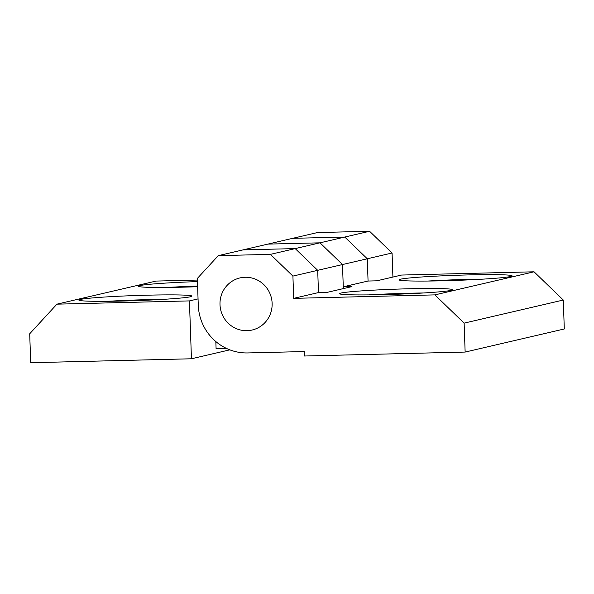 <?xml version="1.0" encoding="UTF-8"?>
<svg xmlns="http://www.w3.org/2000/svg" width="594" height="594" viewBox="0 0 594 594"><rect width="100%" height="100%" fill="white"/><g stroke="black" fill="none" stroke-linecap="round" stroke-linejoin="round"><path stroke-width="0.89" d="M163.098 299.361A56.549 2.554 -2 0 0 107.878 301.292M80.309 299.45A56.549 2.554 178 0 1 141.691 295.344A56.549 2.554 178 0 1 191.921 296.131A56.549 2.554 178 0 1 190.503 296.748A56.549 2.554 178 0 1 129.121 300.861A56.549 2.554 178 0 1 78.891 300.074A56.549 2.554 178 0 1 80.309 299.45M197.602 286.063A56.549 2.554 -2 0 0 167.374 287.437M197.624 286.709A56.549 2.554 178 0 1 138.387 286.226A56.549 2.554 178 0 1 139.805 285.603A56.549 2.554 178 0 1 197.453 281.608M293.688 298.351L318.481 292.575L317.701 270.322L295.203 248.596L243.072 249.874L295.203 248.596L317.701 270.322L292.916 276.091L293.688 298.351L434.875 294.884L464.129 323.129L465.139 352.064L564.3 328.972L563.29 300.037L534.043 271.8L401.544 275.052L376.752 280.821L368.065 281.036L367.285 258.776L344.787 237.051L292.656 238.328L344.787 237.051L367.285 258.776L368.065 281.036L343.273 286.805L351.96 286.59L327.168 292.367L318.481 292.575L317.701 270.322L342.493 264.545L319.995 242.827L267.864 244.104L319.995 242.827L342.493 264.545L343.273 286.805M343.332 288.602L342.493 264.545L392.077 253.007L369.579 231.281L317.448 232.558L218.28 255.65L270.411 254.366L292.916 276.091M270.411 254.366L369.579 231.281M226.24 348.307L216.082 348.552L215.837 341.565M392.916 277.056L392.077 253.007M197.394 280.056L156.088 281.073L56.927 304.158L29.7 333.783L30.71 362.719L191.446 358.776L189.427 300.906L198.054 298.901M191.446 358.776L229.819 349.844M56.927 304.158L189.427 300.906M510.662 276.5A56.549 2.554 178 0 1 449.279 280.613A56.549 2.554 178 0 1 399.042 279.826A56.549 2.554 178 0 1 400.46 279.21A56.549 2.554 178 0 1 461.842 275.096A56.549 2.554 178 0 1 512.08 275.883A56.549 2.554 178 0 1 510.662 276.5M451.165 290.355A56.549 2.554 178 0 1 389.783 294.461A56.549 2.554 178 0 1 339.545 293.681A56.549 2.554 178 0 1 340.963 293.057A56.549 2.554 178 0 1 402.346 288.951A56.549 2.554 178 0 1 452.583 289.731A56.549 2.554 178 0 1 451.165 290.355M219.995 304.611A26.752 26.047 76.9 0 1 239.991 277.918A26.752 26.047 76.9 0 1 272.126 303.334A26.752 26.047 76.9 0 1 252.123 330.026A26.752 26.047 76.9 0 1 219.995 304.611A26.752 26.047 -103.1 0 0 252.123 330.026A26.752 26.047 -103.1 0 0 272.126 303.334A26.752 26.047 -103.1 0 0 239.991 277.918A26.752 26.047 -103.1 0 0 219.995 304.611M423.752 292.968A56.549 2.554 -2 0 0 368.532 294.899M483.249 279.113A56.549 2.554 -2 0 0 428.029 281.044M465.139 352.064L304.403 356.006L304.247 351.551L247.765 352.94A49.05 47.75 76.9 0 1 198.27 305.145L197.342 278.438L218.28 255.65M534.043 271.8L434.875 294.884M563.29 300.037L464.129 323.129"/></g></svg>

